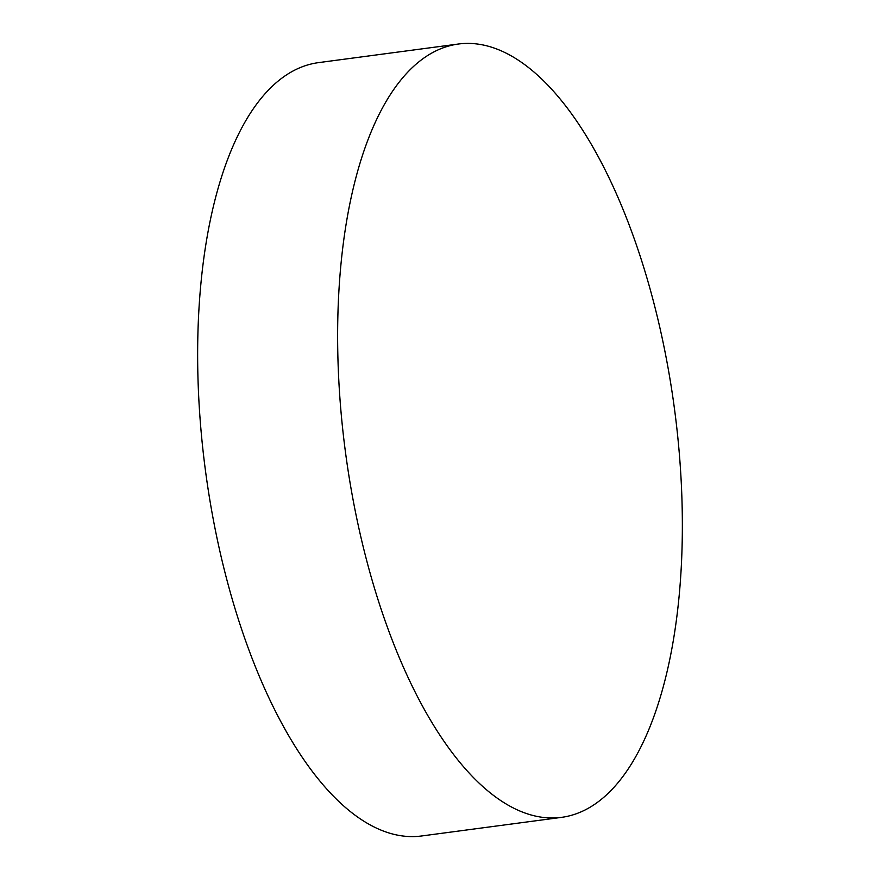 <?xml version="1.0" encoding="UTF-8"?>
<svg xmlns="http://www.w3.org/2000/svg" width="880" height="880" viewBox="0 0 880 880"><rect width="100%" height="100%" fill="white"/><g stroke="black" fill="none" stroke-linecap="round" stroke-linejoin="round"><path stroke-width="1.32" d="M561.429 817.377L421.443 836A390.093 165.924 -97.6 0 1 206.877 480.876A390.093 165.924 -97.6 0 1 310.387 64.207A390.093 165.924 -97.6 0 1 318.571 62.623L458.557 44A390.093 165.924 -97.6 0 1 673.123 399.124A390.093 165.924 -97.6 0 1 569.613 815.793A390.093 165.924 -97.6 0 1 561.429 817.377A390.093 165.924 -97.6 0 1 346.863 462.253A390.093 165.924 -97.6 0 1 450.373 45.584A390.093 165.924 -97.6 0 1 458.557 44"/></g></svg>
